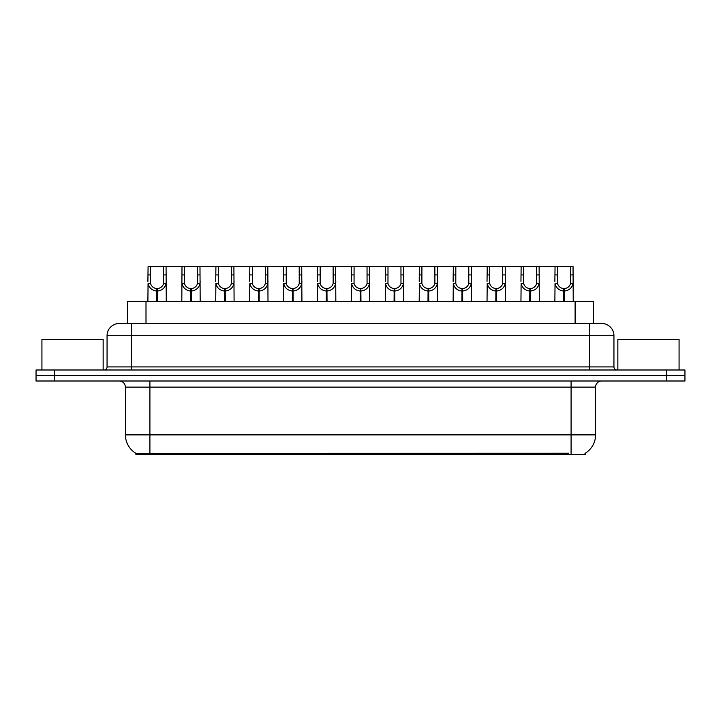 <?xml version="1.0" encoding="UTF-8"?>
<svg xmlns="http://www.w3.org/2000/svg" width="721" height="721" viewBox="0 0 721 721"><rect width="100%" height="100%" fill="white"/><g stroke="black" fill="none" stroke-linecap="round" stroke-linejoin="round"><path stroke-width="1.08" d="M123.597 323.468L127.644 323.468L127.644 301.423L593.482 301.423L593.482 323.468M585.227 453.221L585.227 454.464L135.89 454.464L135.89 453.293M125.427 434.88L149.914 434.88L149.914 387.132L125.427 387.132L125.427 434.88A21.423 21.423 0 0 0 136.017 453.365C137.603 453.978 142.235 453.978 149.914 453.365L568.635 453.257M584.983 453.365A21.423 21.423 0 0 0 595.573 434.88L595.573 387.132A6.119 6.119 0 0 1 601.693 381.003M54.417 369.99L684.95 369.99L684.95 375.497L36.05 375.497L36.05 381.003L54.417 381.003L54.417 375.497L36.05 375.497L36.05 369.99L54.417 369.99L54.417 375.497L684.95 375.497L684.95 381.003L54.417 381.003M613.941 335.707L107.059 335.707A12.239 12.239 0 0 1 119.307 323.468L601.693 323.468A12.239 12.239 0 0 1 613.941 335.707L613.941 366.926C614.103 368.773 615.121 369.792 616.996 369.99M107.059 335.707L107.059 366.926A3.064 3.064 0 0 1 104.004 369.99M156.673 301.423L156.781 288.571C153.636 288.247 151.572 286.579 150.572 283.587L150.599 266.536L166.073 266.536L166.263 301.423M156.673 291.023C152.113 290.5 149.238 288.021 148.057 283.587L147.895 301.423M147.895 281.388L148.084 266.536L150.599 266.536M157.367 301.423L157.367 288.571C160.513 288.247 162.585 286.579 163.577 283.587L163.55 266.536M157.367 288.571L157.475 301.423M156.781 288.571L156.781 301.423M166.263 281.388L166.091 283.587C164.911 288.021 162.036 290.5 157.475 291.023M166.073 266.536L181.998 266.536L181.809 301.423M190.587 301.423L190.695 288.571C187.55 288.247 185.486 286.579 184.486 283.587L184.513 266.536L199.987 266.536L200.177 301.423M190.587 291.023C186.027 290.5 183.152 288.021 181.971 283.587L181.809 281.388M191.281 301.423L191.281 288.571C194.427 288.247 196.5 286.579 197.491 283.587L197.464 266.536M191.281 288.571L191.389 301.423M190.695 288.571L190.695 301.423M200.177 281.388L200.005 283.587C198.825 288.021 195.95 290.5 191.389 291.023M184.513 266.536L181.998 266.536M224.501 301.423L224.61 288.571C221.464 288.247 219.4 286.579 218.4 283.587L218.427 266.536L233.901 266.536L234.091 301.423M224.501 291.023C219.941 290.5 217.066 288.021 215.885 283.587L215.723 301.423M215.723 281.388L215.912 266.536L218.427 266.536M225.195 301.423L225.195 288.571C228.341 288.247 230.414 286.579 231.405 283.587L231.378 266.536M225.195 288.571L225.303 301.423M224.61 288.571L224.61 301.423M234.091 281.388L233.919 283.587C232.739 288.021 229.873 290.5 225.303 291.023M258.415 301.423L258.524 288.571C255.378 288.247 253.314 286.579 252.314 283.587L252.341 266.536L267.815 266.536L268.005 301.423M258.415 291.023C253.855 290.5 250.98 288.021 249.799 283.587L249.637 301.423M249.637 281.388L249.826 266.536L252.341 266.536M259.109 301.423L259.109 288.571C262.255 288.247 264.328 286.579 265.328 283.587L265.292 266.536M259.109 288.571L259.218 301.423M258.524 288.571L258.524 301.423M268.005 281.388L267.833 283.587C266.653 288.021 263.787 290.5 259.218 291.023M292.329 301.423L292.438 288.571C289.292 288.247 287.228 286.579 286.228 283.587L286.255 266.536L301.729 266.536L301.919 301.423M292.329 291.023C287.769 290.5 284.894 288.021 283.714 283.587L283.551 301.423M283.551 281.388L283.741 266.536L286.255 266.536M293.023 301.423L293.023 288.571C296.169 288.247 298.242 286.579 299.242 283.587L299.206 266.536M293.023 288.571L293.132 301.423M292.438 288.571L292.438 301.423M301.919 281.388L301.748 283.587C300.567 288.021 297.701 290.5 293.132 291.023M199.987 266.536L215.912 266.536M233.901 266.536L249.826 266.536M267.815 266.536L283.741 266.536M103.148 369.99L103.148 339.501L41.926 339.501L41.926 369.99M679.074 369.99L679.074 339.501L617.852 339.501L617.852 369.99M326.243 301.423L326.352 288.571C323.206 288.247 321.142 286.579 320.142 283.587L320.169 266.536L335.644 266.536L335.833 301.423M326.243 291.023C321.683 290.5 318.808 288.021 317.628 283.587L317.465 301.423M317.465 281.388L317.655 266.536L320.169 266.536M326.937 301.423L326.937 288.571C330.083 288.247 332.156 286.579 333.156 283.587L333.12 266.536M326.937 288.571L327.046 301.423M326.352 288.571L326.352 301.423M335.833 281.388L335.662 283.587C334.481 288.021 331.615 290.5 327.046 291.023M360.158 301.423L360.266 288.571C357.12 288.247 355.056 286.579 354.056 283.587L354.083 266.536L369.558 266.536L369.747 301.423M360.158 291.023C355.597 290.5 352.722 288.021 351.542 283.587L351.379 301.423M351.379 281.388L351.569 266.536L354.083 266.536M360.851 301.423L360.851 288.571C363.997 288.247 366.07 286.579 367.07 283.587L367.034 266.536M360.851 288.571L360.96 301.423M360.266 288.571L360.266 301.423M369.747 281.388L369.576 283.587C368.395 288.021 365.529 290.5 360.96 291.023M394.072 301.423L394.18 288.571C391.043 288.247 388.97 286.579 387.97 283.587L387.997 266.536L403.472 266.536L403.661 301.423M394.072 291.023C389.511 290.5 386.636 288.021 385.456 283.587L385.293 301.423M385.293 281.388L385.483 266.536L387.997 266.536M394.766 301.423L394.766 288.571C397.911 288.247 399.984 286.579 400.984 283.587L400.948 266.536M394.766 288.571L394.874 301.423M394.18 288.571L394.18 301.423M403.661 281.388L403.49 283.587C402.309 288.021 399.443 290.5 394.874 291.023M301.729 266.536L317.655 266.536M335.644 266.536L351.569 266.536M369.558 266.536L385.483 266.536M427.986 301.423L428.094 288.571C424.957 288.247 422.885 286.579 421.884 283.587L421.911 266.536L437.386 266.536L437.575 301.423M427.986 291.023C423.425 290.5 420.55 288.021 419.37 283.587L419.207 301.423M419.207 281.388L419.397 266.536L421.911 266.536M428.68 301.423L428.68 288.571C431.825 288.247 433.898 286.579 434.898 283.587L434.862 266.536M428.68 288.571L428.788 301.423M428.094 288.571L428.094 301.423M437.575 281.388L437.404 283.587C436.223 288.021 433.357 290.5 428.788 291.023M461.9 301.423L462.008 288.571C458.871 288.247 456.799 286.579 455.798 283.587L455.825 266.536L471.3 266.536L471.489 301.423M461.9 291.023C457.339 290.5 454.464 288.021 453.284 283.587L453.121 301.423M453.121 281.388L453.311 266.536L455.825 266.536M462.594 301.423L462.594 288.571C465.739 288.247 467.812 286.579 468.812 283.587L468.776 266.536M462.594 288.571L462.702 301.423M462.008 288.571L462.008 301.423M471.489 281.388L471.318 283.587C470.137 288.021 467.271 290.5 462.702 291.023M495.814 301.423L495.922 288.571C492.785 288.247 490.713 286.579 489.712 283.587L489.739 266.536L505.214 266.536L505.403 301.423M495.814 291.023C491.253 290.5 488.378 288.021 487.198 283.587L487.035 301.423M487.035 281.388L487.225 266.536L489.739 266.536M496.508 301.423L496.508 288.571C499.653 288.247 501.726 286.579 502.726 283.587L502.69 266.536M496.508 288.571L496.616 301.423M495.922 288.571L495.922 301.423M505.403 281.388L505.232 283.587C504.051 288.021 501.185 290.5 496.616 291.023M529.728 301.423L529.836 288.571C526.7 288.247 524.627 286.579 523.626 283.587L523.653 266.536L539.128 266.536L539.317 301.423M529.728 291.023C525.167 290.5 522.292 288.021 521.112 283.587L520.95 301.423M520.95 281.388L521.139 266.536L523.653 266.536M530.422 301.423L530.422 288.571C533.567 288.247 535.64 286.579 536.64 283.587L536.604 266.536M530.422 288.571L530.53 301.423M529.836 288.571L529.836 301.423M539.317 281.388L539.146 283.587C537.965 288.021 535.099 290.5 530.53 291.023M563.642 301.423L563.75 288.571C560.614 288.247 558.541 286.579 557.54 283.587L557.567 266.536L573.042 266.536L573.231 301.423M563.642 291.023C559.081 290.5 556.206 288.021 555.035 283.587L554.864 301.423M554.864 281.388L555.053 266.536L557.567 266.536M564.336 301.423L564.336 288.571C567.481 288.247 569.554 286.579 570.554 283.587L570.518 266.536M564.336 288.571L564.444 301.423M563.75 288.571L563.75 301.423M573.231 281.388L573.06 283.587C571.879 288.021 569.013 290.5 564.444 291.023M403.472 266.536L419.397 266.536M437.386 266.536L453.311 266.536M471.3 266.536L487.225 266.536M505.214 266.536L521.139 266.536M539.128 266.536L555.053 266.536M568.698 454.464L568.698 453.257M152.419 454.464L152.419 453.257M146.002 323.468L146.002 301.423M575.115 323.468L575.115 301.423M571.086 381.003L571.086 387.132L149.914 387.132L149.914 381.003M595.573 387.132L571.086 387.132L571.086 434.88L595.573 434.88M571.086 453.365L571.086 434.88L149.914 434.88L149.914 453.365M666.583 381.003L666.583 369.99M131.546 369.99L131.546 323.468M107.059 366.926L613.941 366.926M589.454 323.468L589.454 369.99M150.599 274.926L148.084 274.926M150.572 283.587L148.057 283.587M166.091 283.587L163.577 283.587M166.073 274.926L163.55 274.926M184.513 274.926L181.998 274.926M184.486 283.587L181.971 283.587M200.005 283.587L197.491 283.587M199.987 274.926L197.464 274.926M218.427 274.926L215.912 274.926M218.4 283.587L215.885 283.587M233.919 283.587L231.405 283.587M233.901 274.926L231.378 274.926M252.341 274.926L249.826 274.926M252.314 283.587L249.799 283.587M267.833 283.587L265.328 283.587M267.815 274.926L265.292 274.926M286.255 274.926L283.741 274.926M286.228 283.587L283.714 283.587M301.748 283.587L299.242 283.587M301.729 274.926L299.206 274.926M320.169 274.926L317.655 274.926M320.142 283.587L317.628 283.587M335.662 283.587L333.156 283.587M335.644 274.926L333.12 274.926M354.083 274.926L351.569 274.926M354.056 283.587L351.542 283.587M369.576 283.587L367.07 283.587M369.558 274.926L367.034 274.926M387.997 274.926L385.483 274.926M387.97 283.587L385.456 283.587M403.49 283.587L400.984 283.587M403.472 274.926L400.948 274.926M421.911 274.926L419.397 274.926M421.884 283.587L419.37 283.587M437.404 283.587L434.898 283.587M437.386 274.926L434.862 274.926M455.825 274.926L453.311 274.926M455.798 283.587L453.284 283.587M471.318 283.587L468.812 283.587M471.3 274.926L468.776 274.926M489.739 274.926L487.225 274.926M489.712 283.587L487.198 283.587M505.232 283.587L502.726 283.587M505.214 274.926L502.69 274.926M523.653 274.926L521.139 274.926M523.626 283.587L521.112 283.587M539.146 283.587L536.64 283.587M539.128 274.926L536.604 274.926M557.567 274.926L555.053 274.926M557.54 283.587L555.035 283.587M573.06 283.587L570.554 283.587M573.042 274.926L570.518 274.926M125.427 387.132C125.066 383.41 123.021 381.373 119.307 381.003"/></g></svg>
